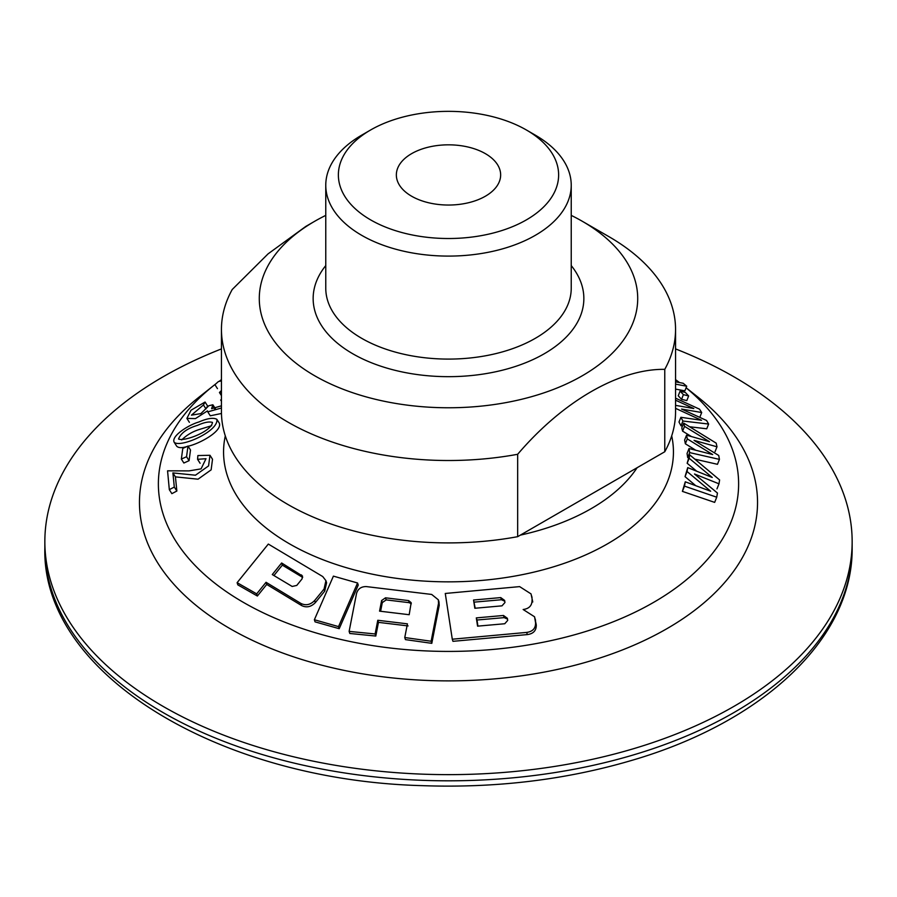 <?xml version="1.0" encoding="UTF-8"?>
<svg xmlns="http://www.w3.org/2000/svg" width="897" height="897" viewBox="0 0 897 897"><rect width="100%" height="100%" fill="white"/><g stroke="black" fill="none" stroke-linecap="round" stroke-linejoin="round"><path stroke-width="1.35" d="M296.761 585.427L302.042 578.913L302.513 576.042L281.636 562.98L272.284 574.562L292.164 586.459L296.761 585.427M685.286 481.801L710.671 491.242L687.08 471.53L687.73 467.606L712.24 477.462L689.154 458.255L689.647 454.813L719.607 479.94L718.99 483.819L694.491 473.997L717.454 493.058L716.725 497.207L684.489 486.129L685.286 481.801L682.393 491.377L684.489 486.129M716.961 488.899L718.99 483.819M689.042 448.534L712.655 454.544L687.304 438.902L686.553 435.18L709.471 441.672L684.523 426.355L683.682 423.115L716.187 443.152L716.995 446.807L694.076 440.371L718.732 455.485L719.439 459.387L689.681 452.615L689.042 448.534L687.068 453.467L687.696 457.571L688.481 457.75M686.553 435.18L684.613 440.035L685.364 443.78L687.304 438.902M715.055 451.651L716.995 446.807M314.656 600.508C310.362 604.87 305.765 605.834 300.843 603.401L266.039 582.288L256.688 593.87L237.122 582.68L268.315 544.064L322.741 576.558L325.925 580.651L324.052 589.037L314.656 600.508L315.34 602.616L324.725 591.134L326.598 582.747L325.925 580.651M682.393 491.377L714.662 502.387L716.725 497.207M675.553 379.644A290.123 167.504 180 0 1 679.5 382.571M686.082 387.784A290.123 167.504 180 0 1 640.043 609.725A290.123 167.504 180 0 1 252.887 607.617A290.123 167.504 180 0 1 214.091 385.217A290.123 167.504 180 0 1 215.852 383.838M218.991 381.449A290.123 167.504 180 0 1 221.447 379.644M314.376 619.749L315.06 621.856L339.212 628.696L358.239 585.079L357.567 582.994L338.539 626.611L314.376 619.749L333.404 576.132L357.567 582.994M408.101 625.927L378.456 622.361L375.798 636.051L349.796 633.473L349.124 631.387L375.125 633.966L377.783 620.276L407.417 623.841L404.771 637.532L431.132 641.243L438.532 603.311L438.319 599.801L431.681 594.442L366.178 586.571C361.132 586.593 357.914 588.881 356.535 593.455L349.124 631.387M438.992 601.898L439.216 605.419L431.805 643.34L405.444 639.617L404.771 637.532M531.035 593.904L532.762 601.988L531.035 593.904L519.632 586.616L445.271 593.466L452.29 639.213L526.662 632.407C532.751 631.578 535.722 628.326 535.565 622.675L534.545 616.777L523.153 609.512C529.241 608.693 532.201 605.453 532.056 599.801M534.545 616.766L536.271 624.85C536.417 630.513 533.446 633.753 527.369 634.583L452.963 641.321L452.29 639.213M181.351 459.073L183.874 463.02L189.076 460.677L190.5 449.991L187.989 446.056L186.554 456.73L181.351 459.073L182.786 448.399L187.989 446.056M203.44 404.951L205.951 408.886L207.577 405.971L205.065 402.035L203.44 404.951L191.442 415.154L200.883 413.595L208.844 405.724L212.869 404.771L211.602 408.684L220.875 405.982M221.447 407.989L207.779 411.869L210.279 415.793L221.469 413.483M675.553 389.096L684.86 390.845L686.71 386.226L675.553 384.129M675.553 398.167L699.525 409.167L701.701 412.53L681.574 409.066L706.567 420.469L708.63 424.046L682.909 421.029L680.89 417.296L678.995 422.038L681.002 425.806L682.539 425.974M689.703 426.77L706.735 428.788L708.63 424.046M687.73 467.606L685.039 476.643L695.657 485.613M689.647 454.813L687.158 463.267L696.689 471.194M694.917 459.174L717.465 464.31L719.439 459.387M685.364 443.78L695.668 450.182M683.682 423.115L681.776 427.891L682.606 431.154L691.441 436.559M680.094 391.137L678.233 395.779L681.552 399.3L686.799 400.6L688.649 395.958L683.402 394.646L680.094 391.137L685.342 392.449L688.649 395.958M174.231 442.344C170.755 436.301 188.292 424.999 198.921 421.982C207.319 418.327 213.284 417.43 216.827 419.291C219.182 430.952 180.813 448.085 174.231 442.344L176.743 446.269C178.593 447.984 181.968 448.085 186.879 446.56M187.955 446.246C199.369 443.847 222.389 431.266 219.339 423.216L216.827 419.291M169.32 489.661L171.865 493.653L176.855 491.029L175.431 476.868L198.035 479.189L211.143 469.849L212.511 459.242L209.976 455.284L208.575 465.891L195.456 475.208L172.897 472.91L174.298 487.037L169.32 489.661L167.56 470.824L189.054 470.891L201.074 468.862L205.996 458.715L197.564 459.309L197.878 455.553L209.965 455.284M237.122 582.68L237.828 584.866L257.372 596.023L266.734 584.44L301.527 605.509C306.438 607.942 311.046 606.977 315.34 602.616M273.933 575.538L282.331 565.132L302.681 577.41M473.56 600.015L500.728 597.593L504.63 600.407L504.955 602.515L501.995 605.845L474.827 608.267L473.56 600.015L475.096 607.729M504.753 601.225L501.457 599.734L474.244 602.134M380.608 611.261L382.29 602.605L386.181 599.902L409.2 602.672L411.297 603.782M385.508 597.817L381.617 600.519L379.554 611.149L409.189 614.714L411.174 602.672L408.673 600.609L385.508 597.817L386.181 599.902M197.564 425.335C187.249 428.418 180.902 432.982 178.514 439.025C184.031 441.761 211.322 431.681 212.488 422.431C209.18 421.366 204.202 422.341 197.564 425.335M181.687 439.922C186.912 434.866 193.034 431.311 200.065 429.259L211.681 425.694M507.511 619.109L504.17 617.629L476.991 620.018L477.877 625.803M503.475 615.477L507.388 618.291L507.702 620.399L504.753 623.74L477.574 626.151L476.307 617.898L503.475 615.477L504.17 617.629M175.431 476.868L172.897 472.91M200.087 463.267L197.564 459.309M207.779 411.869L207.487 410.882L195.434 418.607L186.89 418.406L191.039 410.198L205.065 402.035M221.447 401.251L220.64 399.984M214.764 408.897L212.466 405.309M215.392 408.707L212.869 404.771M221.447 392.067L219.44 392.516L221.447 390.487M221.447 395.655L219.44 392.516M217.466 388.659L214.921 384.678L218.386 381.584L221.447 380.9M266.734 584.44L266.039 582.288M257.372 596.023L256.688 593.87M282.331 565.132L281.636 562.98M339.212 628.696L338.539 626.611M375.798 636.051L375.125 633.966M431.805 643.34L431.132 641.243M378.456 622.361L377.783 620.276M675.553 405.366L693.818 408.539L675.553 400.197M680.89 417.296L701.521 420.289L675.8 408.46L675.553 409.066M675.553 381.83L683.166 383.266L686.71 386.226M675.553 348.911A403.65 233.041 180 0 1 733.925 376.807A403.65 233.041 180 0 1 852.15 541.586A403.65 233.041 180 0 1 448.5 774.638A403.65 233.041 180 0 1 44.85 541.586A403.65 233.041 180 0 1 221.447 348.911M686.104 387.739L698.191 397.315A309.039 178.425 180 0 1 655.427 634.975A309.039 178.425 180 0 1 241.573 634.975A309.039 178.425 180 0 1 198.809 397.315L214.091 385.217M637.105 467.718A201.825 116.52 180 0 1 520.338 535.128M189.076 460.677L186.554 456.73M176.855 491.029L174.298 487.037M476.991 620.018L476.307 617.898M699.828 417.228L701.701 412.53M681.002 425.806L682.909 421.029M681.552 399.3L683.402 394.646M682.606 431.154L684.523 426.355M687.696 457.571L689.681 452.615M687.158 463.267L689.154 458.255M685.039 476.643L687.08 471.53M325.768 215.381A189.211 109.243 0 0 0 314.701 221.279L305.787 226.436L268.068 253.873L232.233 289.496A227.053 131.085 0 0 0 221.447 329.423A227.053 131.085 0 0 0 517.659 454.286L517.659 536.675L664.767 451.752A227.053 131.085 0 0 0 675.553 411.824L675.553 329.423A227.053 131.085 0 0 0 609.052 236.73L582.299 221.279A189.211 109.243 0 0 0 571.232 215.381M535.285 135.122A122.732 70.863 180 0 1 535.285 135.133A122.732 70.863 180 0 1 571.232 185.231A122.732 70.863 180 0 1 495.469 250.7A122.732 70.863 180 0 1 361.715 235.339A122.732 70.863 180 0 1 325.768 185.231A122.732 70.863 180 0 1 361.715 135.133L370.629 129.975A110.118 63.575 180 0 1 526.371 129.975L535.285 135.122L526.371 129.975A110.118 63.575 180 0 1 526.371 219.888A110.118 63.575 180 0 1 370.629 219.888A110.118 63.575 180 0 1 370.629 129.975M485.378 196.219A52.149 30.106 0 0 0 500.649 174.937A52.149 30.106 0 0 0 448.5 144.832A52.149 30.106 0 0 0 396.351 174.937A52.149 30.106 0 0 0 411.622 196.219A52.149 30.106 0 0 0 485.378 196.219M314.701 221.279A189.211 109.243 0 0 0 314.712 375.776A189.211 109.243 0 0 0 628.719 331.8A189.211 109.243 0 0 0 582.299 221.279M221.447 329.423L221.447 411.824A227.053 131.085 0 0 0 517.659 536.675M664.767 451.752L664.767 369.351A227.053 131.085 0 0 0 675.553 329.423M664.767 369.351C619.547 368.667 563.215 400.914 517.659 454.286M225.304 435.864A224.934 129.863 0 0 0 289.451 543.806A224.934 129.863 0 0 0 547.327 568.642A224.934 129.863 0 0 0 671.696 435.864M302.211 577.04L301.527 574.921M501.423 599.745L500.728 597.593M382.29 602.605L381.617 600.519M532.056 597.413L531.349 595.227M536.271 624.85L535.565 622.675M535.565 620.276L534.859 618.1M527.369 634.583L526.662 632.407M301.527 605.509L300.843 603.401M439.216 605.419L438.532 603.311M409.2 602.672L408.527 600.586M324.725 591.134L324.052 589.037M44.85 547.775C41.34 673.434 218.162 780.267 422.162 785.649C495.873 788.261 565.704 779.852 631.656 760.421C763.224 722.107 853.204 638.339 852.15 547.775A403.65 233.041 180 0 1 448.5 780.816A403.65 233.041 180 0 1 44.85 547.775L44.85 541.586M325.768 185.231L325.768 288.229A122.732 70.863 0 0 0 361.715 338.337A122.732 70.863 0 0 0 495.469 353.698A122.732 70.863 0 0 0 571.232 288.229L571.232 185.231M325.768 265.579A135.346 78.14 0 0 0 352.79 353.777A135.346 78.14 0 0 0 526.068 362.567A135.346 78.14 0 0 0 571.232 265.579M189.402 422.33L186.901 418.406M438.33 599.801L439.003 601.898M852.15 547.775L852.15 541.586"/></g></svg>
